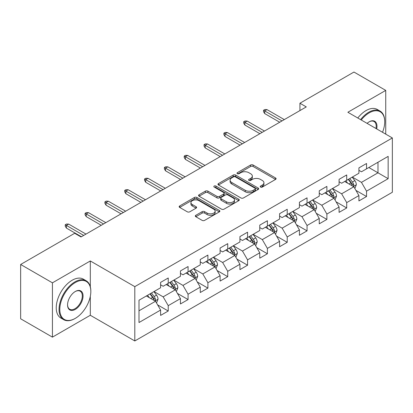 <?xml version="1.0" encoding="UTF-8"?>
<svg xmlns="http://www.w3.org/2000/svg" width="413" height="413" viewBox="0 0 413 413"><rect width="100%" height="100%" fill="white"/><g stroke="black" fill="none" stroke-linecap="round" stroke-linejoin="round"><path stroke-width="0.62" d="M260.562 187.074A1.234 0.712 0 0 0 262.307 187.074L275.564 179.418A1.766 1.017 0 0 0 276.085 178.7A1.766 1.017 0 0 0 275.564 177.977L253.107 165.009A1.766 1.017 0 0 0 250.608 165.009L237.351 172.665A1.234 0.712 0 0 0 236.99 173.171A1.234 0.712 0 0 0 237.351 173.672A1.234 0.712 0 0 0 239.101 173.672L240.815 172.68A5.648 3.263 0 0 1 248.802 172.68L250.676 173.765A5.648 3.263 0 0 1 252.328 176.067A5.648 3.263 0 0 1 250.676 178.375L248.956 179.366A1.234 0.712 0 0 0 248.595 179.867A1.234 0.712 0 0 0 248.956 180.373A1.234 0.712 0 0 0 250.706 180.373L252.42 179.381A5.648 3.263 0 0 1 260.407 179.381L262.276 180.46A5.648 3.263 0 0 1 263.933 182.768A5.648 3.263 0 0 1 262.276 185.07L260.562 186.062A1.234 0.712 0 0 0 260.2 186.568A1.234 0.712 0 0 0 260.562 187.074L260.562 186.062M195.834 215.292A1.766 1.017 0 0 0 195.318 216.014A1.766 1.017 0 0 0 195.834 216.732L202.133 220.372A1.766 1.017 0 0 0 204.631 220.372L219.355 211.869A1.766 1.017 0 0 0 219.871 211.151A1.766 1.017 0 0 0 219.355 210.429L196.893 197.466A1.766 1.017 0 0 0 194.399 197.466L179.676 205.963A1.766 1.017 0 0 0 179.159 206.686A1.766 1.017 0 0 0 179.676 207.403L187.285 211.802A1.766 1.017 0 0 0 189.784 211.802L196.082 208.162A1.766 1.017 0 0 0 196.598 207.44A1.766 1.017 0 0 0 196.082 206.722L192.308 204.543A4.719 2.726 0 0 1 190.925 202.613A4.719 2.726 0 0 1 193.842 200.099A4.719 2.726 0 0 1 198.983 200.687L213.769 209.226A4.719 2.726 0 0 1 215.152 211.151A4.719 2.726 0 0 1 212.241 213.671A4.719 2.726 0 0 1 207.094 213.077L204.631 211.657A1.766 1.017 0 0 0 202.133 211.657L195.834 215.292L195.834 216.732M90.313 260.959L52.43 282.828L20.65 264.48L20.65 318.79L52.43 337.137L90.313 315.269L134.803 340.957L134.803 286.643L90.313 260.959L90.313 286.736M385.742 134.137L385.742 90.395L347.86 112.264L392.35 137.952L134.803 286.643M385.742 90.395L353.962 72.043L299.931 103.235L299.931 110.576M20.65 264.48L74.676 233.288L81.031 236.959L306.291 106.905L299.931 103.235M240.939 197.966A1.766 1.017 0 0 0 243.438 197.966L258.161 189.469A1.766 1.017 0 0 0 258.677 188.746A1.766 1.017 0 0 0 258.161 188.029L235.699 175.06A1.766 1.017 0 0 0 233.206 175.06L218.482 183.558A1.766 1.017 0 0 0 217.966 184.281A1.766 1.017 0 0 0 218.482 185.003L240.939 197.966M214.667 187.337A1.234 0.712 0 0 1 215.922 187.512L215.922 186.046L238.755 199.226A1.766 1.017 0 0 1 239.272 199.949A1.766 1.017 0 0 1 238.755 200.672L224.032 209.169A1.766 1.017 0 0 1 221.538 209.169L199.076 196.201L199.076 194.76A1.766 1.017 0 0 0 198.56 195.483A1.766 1.017 0 0 0 199.076 196.201M199.076 194.76L205.38 191.126A1.766 1.017 0 0 1 207.873 191.126L216.985 196.381A1.766 1.017 0 0 0 219.479 196.381L223.66 193.971A1.766 1.017 0 0 0 224.176 193.248A1.766 1.017 0 0 0 223.66 192.53L214.177 187.053A1.234 0.712 0 0 1 213.815 186.552A1.234 0.712 0 0 1 214.574 185.891A1.234 0.712 0 0 1 215.922 186.046M134.803 340.957L392.35 192.262L392.35 137.952M157.621 304.882L168.236 311.01L168.236 305.651L180.44 298.609L180.44 303.963L188.07 299.559L188.07 294.206L200.269 287.159L200.269 292.518L207.899 288.114L207.899 282.755L220.103 275.708L220.103 281.067L227.728 276.664L227.728 271.305L239.932 264.258L239.932 269.617L247.557 265.213L247.557 259.854L259.762 252.813L259.762 258.166L267.392 253.763L267.392 248.409L279.596 241.362L279.596 246.721L287.221 242.317L287.221 236.959L299.425 229.912L299.425 235.271L307.05 230.867L307.05 225.508L319.254 218.462L319.254 223.82L326.884 219.417L326.884 214.058L339.088 207.016L339.088 212.37L346.714 207.966L346.714 202.613L358.918 195.566L358.918 200.924L366.543 196.521L366.543 191.162L388.153 178.684L388.153 156.372L377.983 162.242M168.236 311.01L160.611 315.413L160.611 310.055L139 322.532L139 300.22L160.611 287.747L160.611 282.389L168.236 277.985L168.236 283.344L180.44 276.297L180.44 270.938L188.07 266.535L188.07 271.893L200.269 264.847L200.269 259.488L207.899 255.084L207.899 260.443L220.103 253.396L220.103 248.037L227.728 243.634L227.728 248.993L239.932 241.951L239.932 236.592L247.557 232.189L247.557 237.547L259.762 230.5L259.762 225.142L267.392 220.738L267.392 226.097L279.596 219.05L279.596 213.691L287.221 209.288L287.221 214.646L299.425 207.6L299.425 202.241L307.05 197.837L307.05 203.196L319.254 196.149L319.254 190.796L326.884 186.392L326.884 191.746L339.088 184.704L339.088 179.345L346.714 174.942L346.714 180.3L358.918 173.254L358.918 167.895L366.543 163.491L366.543 168.85L388.153 156.372M166.202 284.516L175.355 289.802L163.15 296.844L153.997 291.563M160.611 284.81L163.15 286.276L168.236 283.344M163.15 296.844L168.236 305.651M175.355 289.802L180.44 298.609M186.036 273.065L195.184 278.352L182.985 285.398L173.832 280.112M180.44 273.36L182.985 274.826L188.07 271.893M182.985 285.398L188.07 294.206M195.184 278.352L200.269 287.159M205.865 261.62L215.018 266.901L202.814 273.948L193.661 268.662M200.269 261.909L202.814 263.38L207.899 260.443M202.814 273.948L207.899 282.755M215.018 266.901L220.103 275.708M225.694 250.17L234.847 255.451L222.643 262.498L213.49 257.216M220.103 250.464L222.643 251.93L227.728 248.993M222.643 262.498L227.728 271.305M234.847 255.451L239.932 264.258M245.523 238.719L254.676 244.006L242.477 251.047L233.324 245.766M239.932 239.013L242.477 240.48L247.557 237.547M242.477 251.047L247.557 259.854M254.676 244.006L259.762 252.813M265.358 227.269L274.511 232.555L262.307 239.602L253.154 234.316M259.762 227.563L262.307 229.029L267.392 226.097M262.307 239.602L267.392 248.409M274.511 232.555L279.596 241.362M285.187 215.818L294.34 221.105L282.136 228.152L272.983 222.865M279.596 216.113L282.136 217.584L287.221 214.646M282.136 228.152L287.221 236.959M294.34 221.105L299.425 229.912M305.016 204.373L314.169 209.654L301.965 216.701L292.817 211.415M299.425 204.667L301.965 206.133L307.05 203.196M301.965 216.701L307.05 225.508M314.169 209.654L319.254 218.462M324.85 192.923L334.003 198.209L321.799 205.251L312.646 199.969M319.254 193.217L321.799 194.683L326.884 191.746M321.799 205.251L326.884 214.058M334.003 198.209L339.088 207.016M344.679 181.472L353.833 186.759L341.628 193.805L332.475 188.519M339.088 181.766L341.628 183.233L346.714 180.3M341.628 193.805L346.714 202.613M353.833 186.759L358.918 195.566M368.835 167.528L377.988 172.815L361.458 182.355L352.304 177.069M358.918 170.316L361.458 171.787L366.543 168.85M361.458 182.355L366.543 191.162M377.988 162.242L377.988 172.815L388.153 178.684M52.43 282.828L52.43 337.137M139 310.793L155.525 301.247L146.372 295.966M155.525 301.247L160.611 310.055M355.929 190.393L366.543 196.521M336.099 201.838L346.714 207.966M316.27 213.289L326.884 219.417M296.436 224.739L307.05 230.867M276.607 236.19L287.221 242.317M256.778 247.635L267.392 253.763M236.943 259.085L247.557 265.213M217.114 270.536L227.728 276.664M197.285 281.986L207.899 288.114M177.451 293.431L188.07 299.559M90.313 315.269L90.313 296.327M261.057 187.244L262.276 186.542A5.648 3.263 0 0 0 263.933 184.234L263.933 182.768M252.328 176.067L252.328 177.538A5.648 3.263 0 0 1 250.676 179.841L249.452 180.548M275.543 179.433L253.107 166.48A1.766 1.017 0 0 0 250.608 166.48L237.847 173.847M258.135 189.479L235.699 176.527A1.766 1.017 0 0 0 233.206 176.527L218.503 185.014M255.043 189.252A1.234 0.712 0 0 0 255.404 188.746A1.234 0.712 0 0 0 255.043 188.24L235.327 176.862A1.234 0.712 0 0 0 233.577 176.862L231.77 177.905A5.648 3.263 0 0 0 230.113 180.213A5.648 3.263 0 0 0 231.77 182.515L245.245 190.295A5.648 3.263 0 0 0 253.231 190.295L255.043 189.252L255.043 190.718A1.234 0.712 0 0 0 255.404 190.212L255.404 188.746M230.113 180.213L230.113 181.679A5.648 3.263 0 0 0 231.77 183.981L231.77 182.515M255.043 190.718L253.231 191.761A5.648 3.263 0 0 1 245.245 191.761L231.77 183.981M199.102 196.216L205.38 192.592L205.38 191.126M224.176 193.248L224.176 194.719A1.766 1.017 0 0 1 223.66 195.437L219.479 197.853A1.766 1.017 0 0 1 216.985 197.853L207.873 192.592A1.766 1.017 0 0 0 205.38 192.592M215.922 187.512L238.735 200.682M226.438 201.838A4.719 2.726 0 0 0 231.579 202.432A4.719 2.726 0 0 0 234.491 199.913A4.719 2.726 0 0 0 233.113 197.987L227.904 194.977A1.766 1.017 0 0 0 225.405 194.977L221.223 197.393A1.766 1.017 0 0 0 220.707 198.111A1.766 1.017 0 0 0 221.223 198.834L226.438 201.838L226.438 203.31A4.719 2.726 0 0 0 231.579 203.898A4.719 2.726 0 0 0 234.491 201.379L234.491 199.913M220.707 198.111L220.707 199.582A1.766 1.017 0 0 0 221.223 200.3L221.223 198.834M226.438 203.31L221.223 200.3M215.152 211.151L215.152 212.618A4.719 2.726 0 0 1 212.241 215.137A4.719 2.726 0 0 1 207.094 214.548L204.631 213.123A1.766 1.017 0 0 0 202.133 213.123L195.855 216.748M190.925 202.613L190.925 204.084A4.719 2.726 0 0 0 192.308 206.01L192.308 204.543M196.061 208.173L192.308 206.01M219.329 211.884L196.893 198.932A1.766 1.017 0 0 0 194.399 198.932L179.696 207.419M354.839 188.498L356.347 184.688A4.765 2.752 -120 0 0 354.829 180.631L352.206 177.131M347.632 183.176L345.851 180.796M353.094 186.33L353.673 185.721L353.776 184.89A4.765 2.752 -120 0 0 352.413 182.025L349.79 178.524M348.598 179.211L351.509 183.098A2.426 1.399 60 0 1 351.948 183.837L353.776 184.89M348.262 179.402L350.89 182.907A4.765 2.752 60 0 1 352.253 185.773M282.012 120.926L264.697 110.927L264.697 113.57L263.551 111.737L263.551 110.266L264.697 110.927L266.984 109.605L284.299 119.605M264.697 113.57L279.72 122.243M263.551 110.266L264.821 109.533L266.984 109.605M382.521 132.274A21.93 12.664 120 0 0 384.725 121.804A21.93 12.664 120 0 0 369.212 112.852A21.93 12.664 120 0 0 361.246 119.992M360.59 119.615A22.472 12.973 -60 0 1 368.835 112.191A22.472 12.973 -60 0 1 380.068 111.076A22.472 12.973 -60 0 1 384.725 121.365L384.725 121.804M367.095 123.368A10.965 6.329 -60 0 1 369.212 121.804L369.212 121.804A10.965 6.329 -60 0 1 376.671 128.902M357.792 117.999A22.472 12.973 -60 0 1 366.037 110.576A22.472 12.973 -60 0 1 377.27 109.46L380.068 111.076M375.98 128.5A10.428 6.019 120 0 0 374.044 121.51A10.428 6.019 120 0 0 369.021 121.918M74.929 318.573L75.311 318.351A21.93 12.664 120 0 0 90.819 291.49A21.93 12.664 120 0 0 75.311 282.533A21.93 12.664 120 0 0 59.802 309.394A21.93 12.664 120 0 0 75.311 318.351L74.929 318.573A22.472 12.973 -60 0 1 63.695 319.683A22.472 12.973 -60 0 1 60.252 301.676A22.472 12.973 -60 0 1 74.929 281.873A22.472 12.973 -60 0 1 86.167 280.763A22.472 12.973 -60 0 1 90.819 291.046L90.819 291.49M75.311 309.394A10.965 6.329 -60 0 1 67.556 304.918A10.965 6.329 -60 0 1 75.311 291.49L75.311 291.49A10.965 6.329 -60 0 1 83.065 295.966A10.965 6.329 -60 0 1 75.311 309.394M67.562 304.696A10.428 6.019 120 0 0 69.714 309.254A10.428 6.019 120 0 0 74.929 308.738A10.428 6.019 120 0 0 81.743 299.549A10.428 6.019 120 0 0 80.143 291.191A10.428 6.019 120 0 0 75.12 291.604M63.695 319.683L60.897 318.067A22.472 12.973 -60 0 1 57.453 300.06A22.472 12.973 -60 0 1 72.136 280.257A22.472 12.973 -60 0 1 83.369 279.147L86.167 280.763M335.005 199.949L336.518 196.139A4.765 2.752 -120 0 0 335 192.081L332.372 188.576M327.798 194.626L326.017 192.246M333.265 197.781L333.843 197.171L333.947 196.34A4.765 2.752 -120 0 0 332.584 193.475L329.961 189.97M328.763 190.661L331.675 194.549A2.426 1.399 60 0 1 332.119 195.282L333.947 196.34M328.433 190.852L331.056 194.358A4.765 2.752 60 0 1 332.419 197.223M315.176 211.394L316.688 207.584A4.765 2.752 -120 0 0 315.165 203.532L312.543 200.026M307.969 206.077L306.188 203.697M313.436 209.231L314.117 207.791A4.765 2.752 -120 0 0 312.749 204.925L310.127 201.42M308.934 202.112L311.846 205.994A2.426 1.399 60 0 1 312.285 206.732L314.117 207.791M308.604 202.303L311.226 205.803A4.765 2.752 60 0 1 312.589 208.668M262.178 132.372L244.863 122.377L244.863 125.02L243.722 123.182L243.722 121.716L244.863 122.377L247.155 121.055L264.465 131.05M244.863 125.02L259.891 133.693M243.722 121.716L244.992 120.983L247.155 121.055M242.348 143.822L225.033 133.827L225.033 136.471L223.892 134.633L223.892 133.167L225.033 133.827L227.32 132.506L244.635 142.5M225.033 136.471L240.061 145.144M223.892 133.167L225.162 132.434L227.32 132.506M295.347 222.844L296.854 219.035A4.765 2.752 -120 0 0 295.336 214.977L292.714 211.477M288.14 217.527L286.359 215.147M293.602 220.681L294.18 220.067L294.283 219.236A4.765 2.752 -120 0 0 292.92 216.371L290.298 212.871M289.105 213.557L292.017 217.444A2.426 1.399 60 0 1 292.456 218.183L294.283 219.236M288.77 213.753L291.397 217.253A4.765 2.752 60 0 1 292.76 220.119M275.512 234.295L277.025 230.485A4.765 2.752 -120 0 0 275.507 226.427L272.879 222.927M268.311 228.972L266.524 226.592M273.773 232.127L274.351 231.517L274.454 230.686A4.765 2.752 -120 0 0 273.091 227.821L270.469 224.321M269.271 225.008L272.182 228.895A2.426 1.399 60 0 1 272.626 229.633L274.454 230.686M268.94 225.199L271.563 228.704A4.765 2.752 60 0 1 272.931 231.569M255.683 245.745L257.196 241.935A4.765 2.752 -120 0 0 255.673 237.878L253.05 234.372M248.476 240.423L246.695 238.043M253.943 243.577L254.625 242.137A4.765 2.752 -120 0 0 253.262 239.272L250.634 235.771M249.442 236.458L252.353 240.345A2.426 1.399 60 0 1 252.792 241.078L254.625 242.137M249.111 236.649L251.734 240.154A4.765 2.752 60 0 1 253.097 243.02M222.519 155.273L205.204 145.278L205.204 147.916L204.058 146.083L204.058 144.617L205.204 145.278L207.491 143.956L224.806 153.951M205.204 147.916L220.227 156.594M204.058 144.617L205.328 143.884L207.491 143.956M202.685 166.723L185.375 156.723L185.375 159.366L184.229 157.534L184.229 156.062L185.375 156.723L187.662 155.402L204.972 165.401M185.375 159.366L200.398 168.045M184.229 156.062L185.499 155.329L187.662 155.402M182.856 178.168L165.541 168.174L165.541 170.817L164.4 168.984L164.4 167.513L165.541 168.174L167.828 166.852L185.143 176.852M165.541 170.817L180.569 179.49M164.4 167.513L165.67 166.78L167.828 166.852M235.854 257.191L237.367 253.381A4.765 2.752 -120 0 0 235.844 249.328L233.221 245.823M228.647 251.873L226.866 249.493M234.109 255.028L234.687 254.418L234.791 253.587A4.765 2.752 -120 0 0 233.428 250.722L230.805 247.217M229.613 247.908L232.524 251.791A2.426 1.399 60 0 1 232.963 252.529L234.791 253.587M229.282 248.099L231.905 251.6A4.765 2.752 60 0 1 233.268 254.465M163.027 189.619L145.712 179.624L145.712 182.267L144.565 180.429L144.565 178.963L145.712 179.624L147.999 178.302L165.314 188.297M145.712 182.267L160.734 190.94M144.565 178.963L145.841 178.23L147.999 178.302M216.02 268.641L217.532 264.831A4.765 2.752 -120 0 0 216.014 260.773L213.392 257.273M208.818 263.324L207.032 260.944M214.28 266.478L214.858 265.869L214.961 265.038A4.765 2.752 -120 0 0 213.598 262.167L210.976 258.667M209.778 259.359L212.69 263.241A2.426 1.399 60 0 1 213.134 263.979L214.961 265.038M209.448 259.55L212.07 263.05A4.765 2.752 60 0 1 213.438 265.915M143.192 201.069L125.882 191.074L125.882 193.712L124.736 191.88L124.736 190.414L125.882 191.074L128.169 189.753L145.484 199.747M125.882 193.712L140.905 202.391M124.736 190.414L126.006 189.681L128.169 189.753M196.19 280.091L197.703 276.282A4.765 2.752 -120 0 0 196.18 272.224L193.558 268.724M188.984 274.769L187.203 272.394M194.451 277.923L195.029 277.314L195.132 276.483A4.765 2.752 -120 0 0 193.769 273.618L191.142 270.117M189.949 270.804L192.861 274.691A2.426 1.399 60 0 1 193.299 275.43L195.132 276.483M189.619 270.995L192.241 274.5A4.765 2.752 60 0 1 193.604 277.366M123.363 212.519L106.048 202.52L106.048 205.163L104.907 203.33L104.907 201.859L106.048 202.52L108.335 201.203L125.65 211.198M106.048 205.163L121.076 213.841M104.907 201.859L106.177 201.126L108.335 201.203M176.361 291.542L177.874 287.732A4.765 2.752 -120 0 0 176.351 283.674L173.728 280.169M169.154 286.219L167.373 283.839M174.616 289.374L175.195 288.764L175.298 287.933A4.765 2.752 -120 0 0 173.935 285.068L171.312 281.568M170.12 282.255L173.032 286.142A2.426 1.399 60 0 1 173.47 286.875L175.298 287.933M169.789 282.446L172.412 285.951A4.765 2.752 60 0 1 173.775 288.816M103.534 223.965L86.219 213.97L86.219 216.613L85.073 214.781L85.073 213.309L86.219 213.97L88.506 212.649L105.821 222.648M86.219 216.613L101.242 225.286M85.073 213.309L86.348 212.576L88.506 212.649M156.527 302.987L158.04 299.177A4.765 2.752 -120 0 0 156.522 295.125L153.899 291.619M149.325 297.67L147.539 295.29M154.787 300.824L155.365 300.215L155.469 299.384A4.765 2.752 -120 0 0 154.106 296.519L151.483 293.013M150.291 293.705L153.197 297.587A2.426 1.399 60 0 1 153.641 298.325L155.469 299.384M149.955 293.896L152.578 297.396A4.765 2.752 60 0 1 153.946 300.261M83.7 235.415L66.39 225.421L66.39 228.064L65.244 226.226L65.244 224.76L66.39 225.421L68.677 224.099L85.992 234.094M66.39 228.064L81.413 236.737M65.244 224.76L66.514 224.027L68.677 224.099M262.276 186.542L262.276 185.07M248.956 180.373L248.956 179.366M250.676 179.841L250.676 178.375M237.351 173.672L237.351 172.665M250.608 166.48L250.608 165.009M253.107 166.48L253.107 165.009M275.564 179.418L275.564 177.977M218.482 185.003L218.482 183.558M233.206 176.527L233.206 175.06M235.699 176.527L235.699 175.06M258.161 189.469L258.161 188.029M245.245 191.761L245.245 190.295M253.231 191.761L253.231 190.295M207.873 192.592L207.873 191.126M216.985 197.853L216.985 196.381M219.479 197.853L219.479 196.381M223.66 195.437L223.66 193.971M238.755 200.672L238.755 199.226M202.133 213.123L202.133 211.657M204.631 213.123L204.631 211.657M207.094 214.548L207.094 213.077M196.082 208.162L196.082 206.722M179.676 207.403L179.676 205.963M194.399 198.932L194.399 197.466M196.893 198.932L196.893 197.466M219.355 211.869L219.355 210.429M353.363 186.485L356.316 184.781M352.413 182.025L354.829 180.631M349.026 183.981L350.89 182.907M333.534 197.935L336.487 196.227M332.584 193.475L335 192.081M329.192 195.432L331.056 194.358M313.699 209.386L316.657 207.677M312.749 204.925L315.165 203.532M309.363 206.882L311.226 205.803M293.87 220.831L296.823 219.127M292.92 216.371L295.336 214.977M289.534 218.327L291.397 217.253M274.041 232.282L276.994 230.578M273.091 227.821L275.507 226.427M269.699 229.778L271.563 228.704M254.207 243.732L257.165 242.023M253.262 239.272L255.673 237.878M249.87 241.228L251.734 240.154M234.377 255.182L237.336 253.474M233.428 250.722L235.844 249.328M230.041 252.679L231.905 251.6M214.548 266.633L217.501 264.924M213.598 262.167L216.014 260.773M210.212 264.124L212.07 263.05M194.714 278.078L197.672 276.374M193.769 273.618L196.18 272.224M190.378 275.574L192.241 274.5M174.885 289.528L177.843 287.825M173.935 285.068L176.351 283.674M170.548 287.025L172.412 285.951M155.056 300.979L158.009 299.27M154.106 296.519L156.522 295.125M150.719 298.475L152.578 297.396"/></g></svg>
